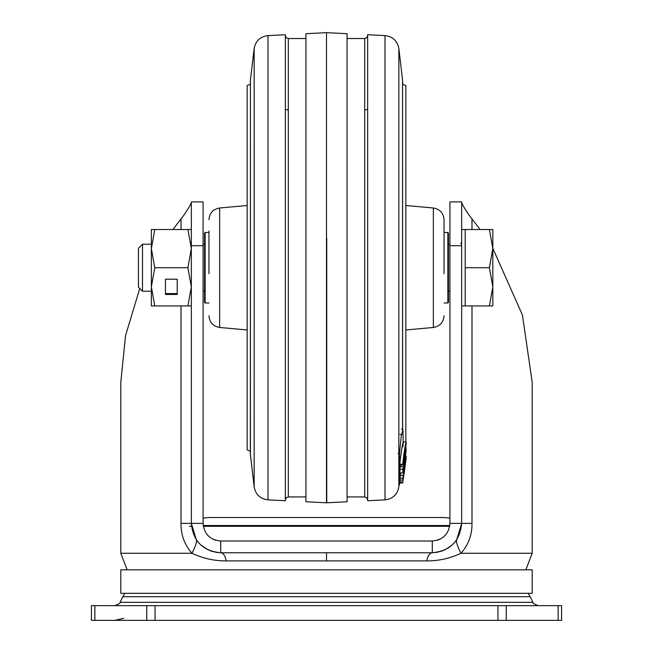 <?xml version="1.0" encoding="UTF-8"?>
<svg xmlns="http://www.w3.org/2000/svg" width="653" height="653" viewBox="0 0 653 653"><rect width="100%" height="100%" fill="white"/><g stroke="black" fill="none" stroke-linecap="round" stroke-linejoin="round"><path stroke-width="0.98" d="M449.672 526.318L203.328 526.318M191.476 526.318L189.403 526.318M220.551 541.01L278.627 541.01L220.714 541.01L220.714 552.765L432.286 552.765C450.137 551.018 459.932 541.223 461.671 523.38L461.671 201.908L449.917 201.908L449.917 523.38L461.671 523.38L456.708 539.721L454.055 543.116M374.389 541.01L432.286 541.01L432.286 552.765C429.552 553.091 427.723 555.801 426.809 560.903C438.416 561 449.819 558.462 461.018 553.271C457.28 545.965 455.843 541.443 456.708 539.721M532.195 569.808L120.805 569.808L120.805 593.316L532.195 593.316L532.195 569.808M94.865 620.35L561.58 620.35L561.58 605.658L91.42 605.658L91.42 620.35L94.865 620.35L94.865 605.658M181.012 305.93L181.012 523.38C180.84 534.758 184.497 544.724 191.982 553.271C195.688 546.079 197.124 541.566 196.292 539.721L191.329 523.38L203.083 523.38L203.083 201.908L191.329 201.908L203.083 201.908M191.329 201.908L191.329 523.38C193.068 541.223 202.863 551.018 220.714 552.765C223.391 553.083 225.22 555.801 226.199 560.903C214.306 560.968 202.903 558.421 191.982 553.271L120.805 553.271L120.805 382.266L125.539 335.593L139.766 288.512M172.923 229.53L184.219 214.747C188.921 207.638 191.288 203.532 191.329 202.422L191.329 229.53L191.329 202.422M449.917 523.38C448.872 534.089 442.995 539.966 432.286 541.01L220.714 541.01C210.005 539.966 204.128 534.089 203.083 523.38M181.012 523.38L191.329 523.38L191.329 370.178M426.809 560.903L326.5 560.903L326.5 552.765L278.627 552.765M461.671 202.422L461.671 229.53L461.671 202.422C461.712 203.532 464.079 207.638 468.781 214.747L480.077 229.53M492.819 248.303L522.441 315.064L532.195 382.266L532.195 553.271L525.869 569.808M449.917 291.826L449.917 267.73M461.671 370.178L461.671 523.38L471.988 523.38C472.168 534.742 468.511 544.7 461.018 553.271L532.195 553.271M451.933 545.231L444.505 550.104M442.432 550.952L435.608 552.577M374.389 552.765L326.5 552.765M217.384 552.577L210.56 550.952M208.503 550.104L201.067 545.231M198.945 543.116L196.292 539.721L191.329 523.469M219.277 540.953L220.804 541.01M374.422 541.01L432.196 541.01M207.499 535.044L210.405 537.68M212.682 539.076L215.825 540.317M437.208 540.309L440.318 539.076M442.612 537.664L445.509 535.044L442.612 537.672M444.04 273.721L444.04 219.694C443.477 213.049 439.918 209.148 433.347 207.989L405.839 205.499M405.839 448.848L405.839 446.938C404.468 457.81 403.464 463.589 402.836 464.267C402.983 457.818 407.341 431.666 405.839 446.93L406.084 441.975L403.146 441.975M405.839 441.975L405.839 85.543L402.566 84.237M208.96 230.999L208.96 273.721M250.434 84.237L247.161 85.543L247.161 449.917L250.434 451.223M400.126 480.061L399.905 482.077L402.844 482.077L406.117 458.292L403.783 475.915M406.166 456.374L406.117 458.292M405.652 444.807L405.839 444.807C404.942 447.836 404.052 453.606 403.17 462.144L405.791 444.464M399.897 464.267L399.979 464.936L402.917 464.936L402.836 464.267L399.897 464.267C400.044 457.818 404.403 431.666 402.901 446.93M402.885 478.167L402.885 480.061L399.946 480.061L400.346 475.36L403.285 475.36L402.885 478.167L399.946 478.167M400.567 475.36L400.934 472.87M404.656 458.088L405.774 458.088L403.946 471.719L403.064 471.719M403.285 475.36L404.166 470.903L403.962 471.809L403.056 471.809M402.885 480.061L404.436 467.932M404.607 467.932L405.791 458.643M405.823 458.553L404.999 463.695M405.244 463.997L405.913 458.937C406.297 455.598 406.248 455.321 405.774 458.088L406.15 456.202L405.472 456.194M403.179 441.975L402.917 429.331L401.26 436.008L399.489 453.476L399.489 484.918L399.897 482.004M404.272 464.136L404.754 464.136L405.129 461.54L405.129 459.369L404.501 459.369M405.129 459.369L404.574 461.965M404.754 464.136L404.754 461.965M399.897 482.061L399.856 482.926L402.795 482.926L399.856 482.926M406.117 458.488L406.117 459.32M405.333 464.887L403.995 474.421M402.885 469.295L402.885 472.87L399.946 472.87L399.946 469.295L400.346 466.593L403.285 466.593L402.885 469.295L399.946 469.295M400.795 466.593L401.056 464.936M405.448 450.072L403.946 463.997L403.228 463.997M404.166 463.875L403.285 469.425L403.285 466.593M402.885 472.87L404.346 461.108M404.607 461.108L405.693 451.525M405.619 451.835L405.219 457.084L404.787 457.084M405.219 457.084L405.244 457.826L404.689 457.826M405.244 457.826L405.913 452.611C406.297 448.766 406.248 447.925 405.774 450.072L406.109 448.848L405.603 448.848M384.984 35.589L367.639 34.723L367.639 500.737L384.984 499.872C392.747 498.908 397.359 494.599 398.844 486.918L398.844 48.542C397.359 40.861 392.747 36.552 384.984 35.589L384.984 499.872M268.016 499.872L285.361 500.737L285.361 34.723L268.016 35.589C260.253 36.552 255.641 40.861 254.156 48.542L254.156 486.918C255.641 494.599 260.253 498.908 268.016 499.872L268.016 35.589M326.753 32.674L347.07 33.695L347.07 501.765L326.753 502.786M326.753 238.386L326.753 502.81L326.753 238.386M326.247 502.786L305.93 501.765L305.93 33.695L326.247 32.674M326.5 32.666L326.5 502.794M142.493 291.238L142.493 244.222L138.436 248.279L138.436 287.181L142.493 291.238L151.365 291.238M461.671 305.93L465.197 305.93L465.197 229.53L489.407 229.53L492.819 248.63L492.819 229.53L489.407 229.53M492.819 286.83L492.819 248.63L489.407 267.73L492.819 286.83L492.819 305.93L489.407 305.93L492.819 286.83M465.197 267.73L489.407 267.73M465.197 305.93L489.407 305.93M191.329 305.93L187.917 305.93L191.329 286.83L187.917 267.73L154.777 267.73L151.365 248.63L154.777 229.53L191.329 229.53M154.777 267.73L151.365 286.83L151.365 305.93L187.917 305.93M165.47 294.462L177.224 294.462L177.224 279.198L165.47 279.198L165.47 294.462M154.777 229.53L151.365 229.53L151.365 286.838L154.777 305.93M187.917 267.73L191.329 248.63L187.917 229.53M165.47 279.198L165.47 293.581L177.224 293.581L177.224 279.198M204.552 302.404L204.552 233.056L205.14 232.468L205.14 302.992L204.552 302.404M448.448 267.73L448.448 302.404L447.86 302.992L447.86 232.468L448.448 233.056L448.448 267.73M528.106 593.316L530.179 596.72L122.821 596.72L124.894 593.316M449.786 525.526L203.214 525.526M122.821 596.72L120.111 602.335L532.889 602.335C532.203 602.915 533.966 604.025 538.178 605.658M146.745 620.35L146.745 605.658M155.055 605.658L155.055 620.35M497.945 620.35L497.945 605.658M506.255 605.658L506.255 620.35M558.135 620.35L558.135 605.658M181.012 229.53L181.012 219.22M203.083 245.699L191.329 245.699M226.199 560.903L326.5 560.903M461.671 245.699L449.917 245.699M471.988 219.22L471.988 229.53M471.988 305.93L471.988 523.38M405.839 329.961L433.347 327.471L433.347 207.989M247.161 205.499L219.653 207.989L219.653 327.471C213.082 326.312 209.523 322.411 208.96 315.766M400.052 434.4L401.513 434.572M399.489 453.476L398.036 453.304M402.648 429.299L402.566 80.074L402.566 429.282M250.434 455.386L250.434 80.074L250.352 454.015L254.156 486.918M367.639 499.872L366.782 497.79L364.701 496.933L364.701 38.527L366.782 37.67L367.639 35.589M285.361 35.589L286.218 37.67L288.3 38.527L288.3 496.933L305.93 496.933M123.743 618.318L114.822 620.35M444.04 517.503L326.5 517.503L444.04 517.503L449.917 518.09M203.083 518.09L208.96 517.503L326.5 517.503M530.179 596.72L532.889 602.335M120.111 602.335C120.797 602.915 119.034 604.025 114.822 605.658M120.805 553.271L127.131 569.808M437.575 540.194L440.081 539.198M433.347 327.471C439.918 326.312 443.477 322.411 444.04 315.766M219.653 327.471L247.161 329.961M219.653 207.989C213.082 209.148 209.523 213.049 208.96 219.694M401.464 429.16L402.917 429.331M403.154 464.316L403.995 464.316M402.648 84.27L402.648 81.445M364.701 110.243L367.639 109.206M288.3 110.243L285.361 109.206M364.701 496.933L347.07 496.933M402.566 80.074L398.844 48.542M250.352 84.27L250.352 81.445M250.434 80.074L254.156 48.542M364.701 38.527L347.07 38.527M288.3 496.933L286.218 497.79L285.361 499.872M288.3 38.527L305.93 38.527M460.871 243.634L461.671 241.871M203.083 291.238L204.552 291.238M448.448 291.238L449.917 291.238M142.493 244.222L151.365 244.222M203.083 244.222L204.552 244.222M448.448 244.222L449.917 244.222M461.671 229.53L465.197 229.53M205.14 302.992L208.96 302.992M444.04 302.992L447.86 302.992M205.14 232.468L208.96 232.468M444.04 232.468L447.86 232.468"/></g></svg>
